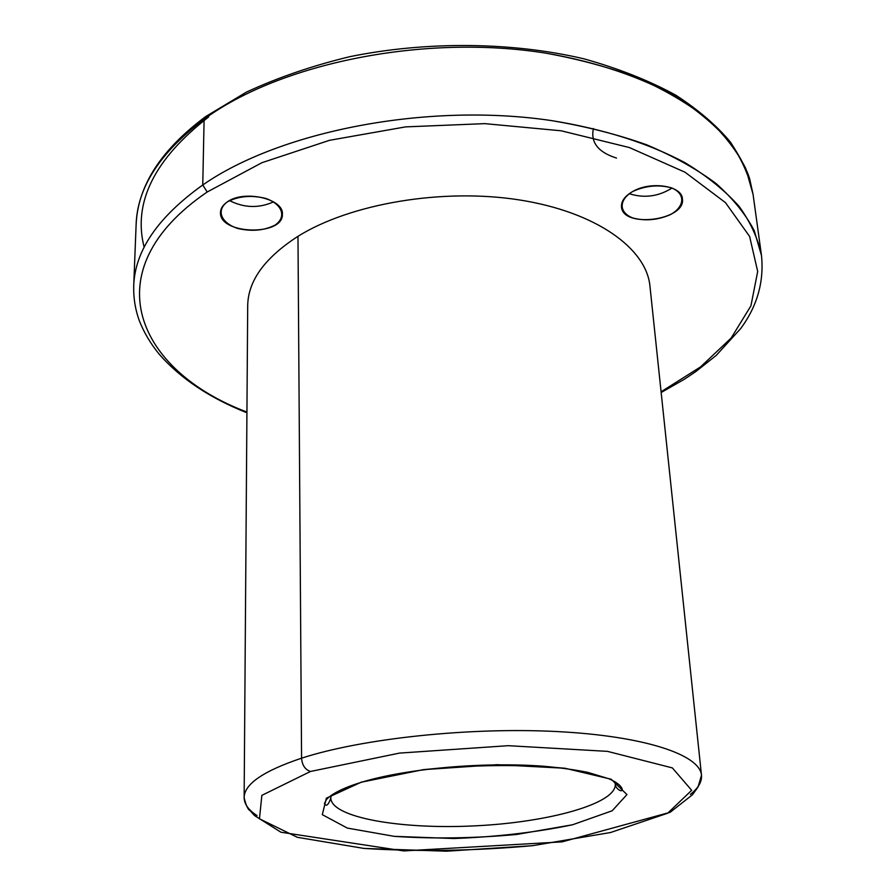<?xml version="1.0" encoding="UTF-8"?>
<svg xmlns="http://www.w3.org/2000/svg" width="896" height="896" viewBox="0 0 896 896"><rect width="100%" height="100%" fill="white"/><g stroke="black" fill="none" stroke-linecap="round" stroke-linejoin="round"><path stroke-width="1.34" d="M144.155 247.285C132.742 202.686 154.235 159.242 208.645 116.939M593.421 128.498C590.43 142.374 598.136 152.242 616.515 158.077M207.2 192.002C91.011 271.23 137.749 371.101 246.926 412.048C137.749 371.101 91.011 271.23 207.2 192.002L261.946 162.691L329.504 140.314L405.597 126.885L484.781 123.637L561.187 130.794L629.373 147.549L685.037 172.222L725.491 202.642L749.616 236.454L757.691 271.477L750.938 305.816L731.203 337.994L700.549 366.912L661.08 391.787L700.549 366.912L731.203 337.994L750.938 305.816L757.691 271.477L749.616 236.454L725.491 202.642L685.037 172.222L629.373 147.549L561.187 130.794L484.781 123.637L405.597 126.885L329.504 140.314L261.946 162.691L207.2 192.002L202.754 184.99C157.774 217.179 134.758 250.891 133.706 286.126C134.758 250.891 157.774 217.179 202.754 184.99L207.2 192.002M227.394 201.858C238.426 196.101 251.182 194.936 265.653 198.386C282.61 204.198 286.798 217.157 275.027 225.12C264.186 230.574 251.754 231.694 237.742 228.469C221.077 223.059 215.746 210.258 227.394 201.858C222.914 204.904 220.618 208.41 220.494 212.397C218.982 234.73 283.752 236.398 282.374 214.122C283.875 198.744 244.093 189.605 227.394 201.858M633.013 191.341C645.96 185.573 658.806 184.419 671.552 187.88C685.798 193.704 684.88 206.674 670.365 214.648C657.72 220.114 645.198 221.222 632.811 217.974C618.699 212.565 618.453 199.73 633.013 191.341C625.016 195.877 621.174 201.018 621.488 206.752C622.35 228.637 686.112 220.438 682.405 198.778C681.99 185.73 650.966 180.914 633.013 191.341M331.195 795.413L330.803 798.134C331.554 817.701 401.33 829.606 474.746 825.866C548.162 822.427 616.448 803.768 615.294 784.224L614.622 781.547L615.294 784.224C616.448 803.768 548.162 822.427 474.746 825.866C401.33 829.606 331.554 817.701 330.803 798.134L331.195 795.413M361.838 781.917L326.368 798.202L322.302 814.654L347.301 828.072L394.229 836.349L453.891 838.522C496.944 836.875 536.491 832.294 572.533 824.779L612.181 810.768L626.954 794.573L611.173 779.229L565.051 768.264L497.112 764.669L423.315 769.653L362.309 781.995L423.315 769.653C473.614 764.725 520.856 764.266 565.051 768.264L611.173 779.229L626.954 794.573L612.181 810.768L572.533 824.779L516.578 834.478C474.23 838.342 433.44 838.97 394.229 836.349L347.301 828.072L322.302 814.654L326.368 798.202L361.838 781.917M366.744 780.707L362.309 781.995C406.123 768.813 481.734 761.656 543.256 766.214C559.966 767.693 574.862 769.754 587.933 772.397L608.854 778.747C616.37 782.04 620.816 785.456 622.194 788.995C622.91 793.285 615.384 788.872 615.294 784.224L615.093 781.816M310.498 771.467L261.856 795.357L259.459 818.798L297.36 837.312L363.944 848.422L446.477 851.2L532.683 845.667L610.557 832.518L667.71 813.198L691.667 790.306L672.358 767.906L607.477 751.363L508.222 745.685L399.504 753.099L310.498 771.467L399.504 753.099L508.222 745.685L607.477 751.363L672.358 767.906L691.667 790.306L667.71 813.198L610.557 832.518L532.683 845.667C474.522 850.909 418.275 851.827 363.944 848.422L297.36 837.312L259.459 818.798L261.856 795.357L310.498 771.467C305.144 769.675 302.165 765.251 301.571 758.184C263.368 771.008 244.216 784.157 244.138 797.63C244.216 784.157 263.368 771.008 301.571 758.184C302.165 765.251 305.144 769.675 310.498 771.467M257.062 815.595C248.539 810.107 244.227 804.126 244.138 797.63C245.918 805.246 247.923 809.603 250.163 810.69L254.498 815.562L280.952 832.227L403.637 850.92L562.162 841.859L670.163 812.291L692.451 794.763L698.04 787.046L701.49 775.264C699.978 754.88 644.974 736.03 556.909 731.55C469.034 727.014 361.749 738.584 301.571 758.184C361.749 738.584 469.034 727.014 556.909 731.55C644.974 736.03 699.978 754.88 701.49 775.264C702.027 781.738 698.32 788.11 690.379 794.405M701.49 775.264L649.958 286.194C646.464 248.506 596.322 211.971 519.422 199.942C442.669 187.858 350.325 203.627 297.976 236.32C264.712 257.802 247.946 280.986 247.699 305.872L244.138 797.63M297.976 236.32L301.571 758.184L297.976 236.32M246.926 412.787C209.63 397.958 180.354 378.381 159.096 354.077C150.506 343.571 143.864 332.338 139.182 320.365C135.251 309.366 133.426 297.954 133.706 286.126L136.125 224.549C137.256 187.712 159.914 152.6 204.109 119.202C159.914 152.6 137.256 187.712 136.125 224.549C137.782 185.864 161 149.845 205.766 116.514L204.109 119.202L202.754 184.99L204.109 119.202L205.766 116.514L246.456 92.098C277.648 77.627 312.066 65.822 349.72 56.694C426.866 41.003 511.874 41.91 583.699 58.766C618.318 68.398 649.04 80.55 675.842 95.189C698.746 110.141 716.968 125.821 730.509 142.218C741.059 158.536 747.488 170.923 749.795 179.39L753.066 194.376L745.752 168.482C737.206 151.357 724.573 134.938 707.862 119.213C688.822 104.126 666.019 90.597 639.453 78.646C610.949 67.827 579.779 59.338 545.933 53.178C424.278 33.667 280 63.302 204.109 119.202C280 63.302 424.278 33.667 545.933 53.178C596.994 62.003 641.838 77.347 677.275 97.429C699.104 111.541 716.923 126.795 730.733 143.17C742.179 159.936 749.627 177.005 753.066 194.376L761.477 255.427L754.242 230.653C745.696 214.278 732.962 198.565 716.061 183.534C696.786 169.109 673.646 156.195 646.643 144.782C617.658 134.467 585.917 126.392 551.421 120.579C427.414 102.144 280.045 131.107 202.754 184.99C280.045 131.107 427.414 102.144 551.421 120.579C603.467 128.912 649.096 143.528 685.059 162.714C707.202 176.198 725.245 190.781 739.166 206.45C750.691 222.488 758.128 238.806 761.477 255.427C764.154 281.68 757.266 306.018 740.802 328.429L716.24 355.387L695.755 371.627L684.432 379.21L661.158 392.526M629.227 193.693C644.157 198.442 658.426 196.56 672.022 188.048C658.426 196.56 644.157 198.442 629.227 193.693M229.533 200.592C244.205 208.006 258.888 208.421 273.571 201.858C258.888 208.421 244.205 208.006 229.533 200.592M330.77 795.726L330.803 798.134C328.384 805.067 326.256 806.87 324.397 803.566L326.502 799.478C332.304 793.33 344.243 787.494 362.309 781.995"/></g></svg>
